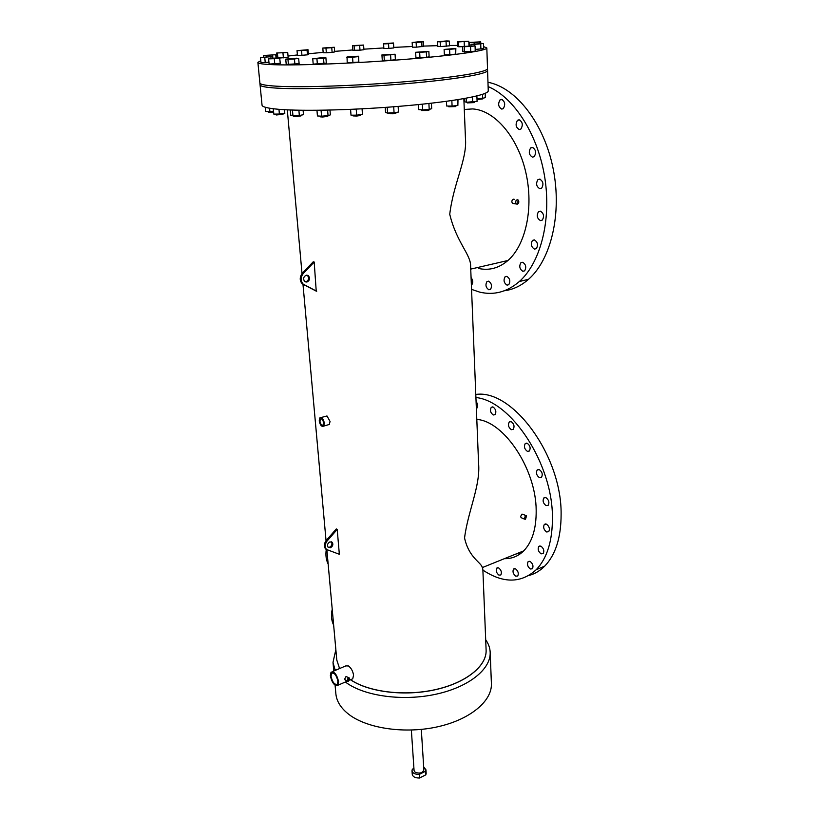 <?xml version="1.0" encoding="UTF-8"?>
<svg xmlns="http://www.w3.org/2000/svg" width="819" height="819" viewBox="0 0 819 819"><rect width="100%" height="100%" fill="white"/><g stroke="black" fill="none" stroke-linecap="round" stroke-linejoin="round"><path stroke-width="1.23" d="M426.167 773.392L425.941 769.788L425.614 771.201L425.839 774.815L426.156 773.341M425.941 769.788L423.689 766.932M425.614 771.201L419.277 774.405C414.998 774.436 412.571 773.187 412.008 770.669L412.346 769.205L413.923 768.417M412.008 770.72L412.244 774.272C412.817 776.801 415.243 778.05 419.512 778.019L419.277 774.405M425.839 774.815L419.512 778.019M260.073 84.889L262.029 105.067C262.07 106.91 267.557 108.313 278.491 109.285C303.409 111.466 358.753 110.002 407.309 105.631C455.958 101.269 488.554 94.973 488.257 90.837L487.571 70.465C487.848 73.915 455.036 79.515 406.07 83.671C357.197 87.848 301.546 89.67 276.535 88.114C265.561 87.428 260.073 86.312 260.053 84.777C260.073 86.312 265.561 87.428 276.535 88.114C301.546 89.67 357.197 87.848 406.07 83.671C455.036 79.515 487.848 73.915 487.571 70.465L487.51 68.601C487.786 71.98 454.954 77.518 405.958 81.665C357.064 85.821 301.372 87.674 276.351 86.179C265.387 85.514 259.889 84.429 259.879 82.924C259.889 84.429 265.387 85.514 276.351 86.179C301.372 87.674 357.064 85.821 405.958 81.665C454.954 77.518 487.786 71.98 487.51 68.601L486.824 47.973L483.589 46.611M457.78 45.424L449.477 45.475M437.776 45.669L423.638 46.089M412.387 46.509L393.755 47.389M383.814 47.932L363.871 49.181M352.754 49.959L334.643 51.372M323.147 52.365L308.353 53.778M297.399 54.945L288.032 56.061M277.109 57.545L276.023 57.709M260.811 60.729L257.883 62.377C257.872 63.575 263.36 64.363 274.375 64.732C299.478 65.581 355.487 63.36 404.709 59.408C454.023 55.467 487.08 50.645 486.824 47.973M333.65 625.143C331.367 620.587 330.896 615.294 332.217 609.254M328.153 564.045C326.054 559.776 325.44 554.883 326.3 549.365M471.079 277.559C473.034 280.231 473.249 282.678 471.713 284.91L471.386 285.145M488.574 281.163C491.635 283.272 492.291 286.005 490.53 289.363L488.882 289.783C485.831 287.664 485.186 284.93 486.947 281.582L488.574 281.163M506.797 276.341C509.95 278.46 510.616 281.245 508.794 284.695L507.063 285.145C503.91 283.016 503.255 280.231 505.077 276.791L506.797 276.341M522.645 262.275C525.9 264.404 526.576 267.25 524.672 270.813L522.87 271.304C519.615 269.154 518.949 266.308 520.864 262.766L522.645 262.275M534.316 239.875C537.673 242.004 538.359 244.912 536.353 248.607L534.51 249.13C531.162 246.98 530.487 244.072 532.493 240.397L534.316 239.875M540.305 211.148C543.755 213.278 544.43 216.247 542.321 220.065L540.489 220.618C537.049 218.478 536.384 215.499 538.492 211.691L540.305 211.148M539.67 179.105C543.192 181.214 543.847 184.244 541.646 188.186L539.864 188.749C536.353 186.609 535.708 183.589 537.909 179.658L539.67 179.105M532.319 147.4C535.872 149.498 536.506 152.569 534.234 156.593L532.534 157.156C528.992 155.037 528.368 151.965 530.64 147.952L532.319 147.4M519.062 119.769C522.604 121.857 523.218 124.938 520.904 129.023L519.307 129.556C515.786 127.457 515.182 124.365 517.495 120.301L519.062 119.769M501.515 99.375C505.006 101.454 505.599 104.525 503.286 108.61L501.801 109.122C498.331 107.033 497.747 103.952 500.051 99.877L501.515 99.375M539.26 469.594C542.198 471.795 542.946 474.375 541.502 477.313L539.434 477.651C536.506 475.44 535.769 472.87 537.213 469.942L539.26 469.594M545.925 497.624C548.832 499.846 549.59 502.395 548.198 505.282L546.078 505.599C543.171 503.368 542.424 500.818 543.826 497.952L545.925 497.624M546.447 524.129C549.314 526.361 550.071 528.869 548.73 531.685L546.601 531.971C543.734 529.729 542.977 527.221 544.328 524.416L546.447 524.129M540.909 546.15C543.714 548.382 544.471 550.859 543.192 553.583L541.072 553.839C538.278 551.596 537.53 549.119 538.81 546.406L540.909 546.15M530.149 561.476C532.872 563.687 533.63 566.124 532.391 568.775L530.333 568.99C527.62 566.768 526.873 564.332 528.101 561.691L530.149 561.476M515.53 568.826C518.181 571.027 518.908 573.423 517.731 576.003L515.745 576.187C513.103 573.976 512.377 571.59 513.564 569.021L515.53 568.826M498.689 567.905C501.269 570.085 501.986 572.43 500.829 574.958L498.945 575.133C496.365 572.942 495.659 570.587 496.816 568.069L498.689 567.905M527.18 443.263C530.108 445.444 530.835 448.024 529.371 451.013L527.385 451.361C524.467 449.16 523.74 446.58 525.214 443.611L527.18 443.263M511.138 421.631C514.025 423.792 514.741 426.371 513.257 429.361L511.373 429.709C508.486 427.528 507.78 424.959 509.264 421.98L511.138 421.631M493.018 406.992C495.853 409.142 496.539 411.691 495.075 414.66L493.294 414.987C490.458 412.837 489.782 410.288 491.257 407.33L493.018 406.992M476.074 401.484C477.897 404.013 478.153 406.255 476.863 408.21L476.361 408.527M306.275 275.174L308.538 275.808C310.217 278.511 309.664 280.6 306.89 282.074L304.607 281.439C302.938 278.736 303.501 276.648 306.275 275.174M306.992 275.123L307.596 275.553C309.275 278.255 308.722 280.344 305.948 281.818L305.211 281.869M329.934 541.871L332.309 542.393C333.405 544.543 332.78 546.324 330.456 547.737L328.071 547.215C326.976 545.065 327.6 543.284 329.934 541.871M331.316 541.789L331.408 541.891C332.504 544.041 331.89 545.812 329.566 547.225L328.163 547.317M348.229 679.023L348.812 679.115L348.341 680.374L347.747 680.272L348.229 679.023M525.429 516.717L525.47 518.151L525.429 516.717M517.158 201.116L517.198 202.846L517.158 201.116M323.597 422.799C322.932 419.676 321.867 418.427 320.393 419.052L319.932 421.212C320.598 424.324 321.672 425.573 323.136 424.959L323.597 422.799M331.019 676.279L331.582 673.279C334.336 672.46 336.445 675.102 337.909 681.203L337.346 684.182C334.582 684.991 332.473 682.36 331.019 676.279M345.352 680.077L344.686 679.053L346.038 676.484L349.17 677.876M348.433 681.439L346.908 681.173L348.136 677.958L349.652 678.214L348.433 681.439M334.807 670.597L336.015 669.43L337.336 669.512M521.601 517.864L520.567 516.533L522.01 514.097L525.9 515.499M525.501 519.277L524.334 519.072L525.399 515.591L526.566 515.786L525.501 519.277M513.748 203.583L512.52 203.399C511.414 201.648 511.711 200.245 513.411 199.191L514.24 199.314M517.239 204.218L516.216 203.962C515.09 202.211 515.397 200.798 517.117 199.744L518.13 200C519.256 201.75 518.959 203.163 517.239 204.218M328.009 424.836L329.33 424.447L330.047 421.427L326.986 415.96L321.13 417.516M319.215 420.894C320.147 425.235 321.632 426.975 323.679 426.115L324.324 423.116C323.392 418.765 321.908 417.025 319.86 417.885L319.215 420.894M528.859 575.511C534.746 573.935 540.028 570.823 544.686 566.154C555.63 554.791 561.107 537.459 561.117 514.158C561.732 455.159 512.151 388.749 475.798 394.471M482.882 570.106C503.275 583.537 521.048 583.404 536.23 569.696C547.092 558.323 552.497 540.939 552.436 517.547C552.692 463.759 511.23 401.013 475.921 397.532M471.549 289.373L479.606 292.096C493.908 295.526 507.156 292.014 519.328 281.541C540.182 263.094 551.474 221.284 544.901 178.347C538.38 135.422 514.516 97.686 488.114 86.579M478.716 268.499C489.281 270.772 499.027 268.11 507.944 260.493C525.726 245.076 533.968 207.739 525.808 172.379C517.762 136.988 494.635 110.176 472.645 108.927L464.291 109.47M504.402 558.671C511.803 558.845 518.243 556.244 523.73 550.859C532.176 542.076 536.332 528.644 536.179 510.554C536.158 469.144 503.982 421.181 476.801 419.43M478.542 462.581L478.583 463.462C480.599 485.739 467.884 511.291 464.557 537.991C468.98 558.026 481.234 562.305 482.319 567.587L482.841 569.185M338.595 681.695L337.919 685.247C334.613 686.23 332.084 683.077 330.344 675.798L331.019 672.204C334.316 671.222 336.844 674.385 338.595 681.695M351.279 679.432L352.733 678.797L353.573 675.194C352.887 671.15 351.208 668.079 348.546 665.98L345.833 665.888L332.35 671.641M335.084 685.206L335.841 693.509C336.496 701.32 340.97 708.394 349.283 714.721C367.823 728.695 405.548 734.08 437.94 726.729C470.382 719.44 492.106 700.992 491.41 683.722L491.39 683.261M335.851 649.682L332.995 662.366L335.114 670.116M345.372 682.002L346.498 682.831C365.172 696.293 403.296 701.402 436.056 694.195C468.877 687.059 490.868 669.164 490.182 652.477C490.028 648.013 488.533 643.785 485.698 639.782M336.783 660.012L339.578 668.55M350.532 679.76C368.745 692.178 404.77 696.611 435.473 689.68C466.236 682.811 486.762 666.001 486.117 650.306L486.097 649.805M486.117 650.235C486.762 665.908 466.267 682.708 435.534 689.588C404.852 696.519 368.837 692.127 350.593 679.729C368.837 692.127 404.852 696.519 435.534 689.588C466.267 682.708 486.762 665.908 486.117 650.235L482.841 569.062M327.006 549.979L325.542 548.935C323.802 546.437 324.017 543.642 326.177 540.53L336.302 528.931L337.203 529.422L339.342 554.279L326.433 549.447C324.693 546.949 324.908 544.144 327.068 541.042L337.203 529.422M316.226 291.124L302.231 283.855C299.59 280.651 299.58 277.18 302.18 273.433L313.237 261.793L314.189 262.039L316.226 291.124M465.438 137.889L465.468 138.677C467.27 159.224 453.47 183.19 449.744 214.25C456.48 242.414 471.099 254.791 470.618 266.267L470.638 266.677M504.35 290.776C513.042 289.639 521.109 285.811 528.562 279.279C550.931 259.766 562.213 213.749 553.142 168.673C544.174 123.577 516.093 87.479 487.97 82.279M521.611 552.784L515.816 554.053M326.177 540.53L327.068 541.042M316.697 291.257L303.163 284.121C300.532 280.917 300.512 277.436 303.122 273.689L314.189 262.039M302.18 273.433L303.122 273.689M303.184 284.572L304.115 284.838M411.363 730.077L414.066 770.525L415.059 772.163C419.482 773.873 422.42 773.116 423.873 769.911L423.873 769.87M282.944 113.585L283.016 114.302L276.228 114.967L275.634 114.097M279.668 57.78L268.56 58.538L269.134 64.087L280.272 63.319L279.668 57.78M268.56 58.538L269.134 64.087M268.642 58.886L274.283 58.681L274.764 63.892M274.283 58.681L279.801 58.129M278.962 109.326L279.392 114.036L284.817 113.339L284.48 109.705M279.392 114.036L273.833 114.128L273.321 108.763M273.833 114.128L273.27 108.753M273.587 112.131L268.325 112.142M260.503 57.535L272.758 56.562L260.503 57.535L260.995 62.602L268.908 62.285M272.758 56.562L272.891 58.108M264.762 57.504L265.243 62.582M270.905 57.013L271.028 58.292M273.505 111.22L269.891 111.548L269.574 108.221M269.891 111.548L265.684 111.415L265.284 107.258M263.564 55.497L275.747 54.73L263.564 55.497L263.708 56.992M275.747 54.73L276.044 57.914M266.114 55.61L266.226 56.787M272.236 55.231L272.358 56.572M276.689 53L287.715 52.498L276.689 53L277.272 57.873M287.715 52.498L288.145 57.33L279.76 58.006M277.436 53.245L277.856 57.852M282.964 53L283.405 57.852M307.442 54.832L308.415 54.453L308.016 49.724L297.031 50.645L297.44 55.395L301.945 55.303L307.442 54.832L307.053 50.072L308.016 49.724M297.031 50.645L301.535 50.543L301.945 55.303M301.535 50.543L307.053 50.072M332.115 52.375L334.684 51.935L334.326 47.256L322.809 48.034L323.177 52.723L326.341 52.774L332.115 52.375L331.756 47.686L334.326 47.256M322.809 48.034L325.972 48.075L326.341 52.774M325.972 48.075L331.756 47.686M359.991 50.184L363.912 49.713L363.595 45.055L352.446 45.629L352.774 50.276L359.991 50.184L359.664 45.506L363.595 45.055M352.446 45.629L354.074 45.803L354.402 50.461M354.074 45.803L359.664 45.506M388.82 48.393L393.785 47.932L393.499 42.987L383.589 43.602L383.855 48.556L388.82 48.393L388.544 43.724L393.519 43.264M383.568 43.888L388.544 43.724M416.369 47.164L423.648 46.355L423.413 41.667L419.451 41.708L412.172 42.486L412.418 47.185L416.369 47.164L416.124 42.455L421.765 42.045L422 46.755M421.765 42.045L423.413 41.667M412.172 42.486L416.124 42.455M440.397 46.611L449.498 45.813L449.293 41.052L446.672 40.95L437.592 41.728L437.817 46.478L440.397 46.611L440.182 41.83L446.048 41.493L446.263 46.273M446.048 41.493L449.293 41.052M437.592 41.728L440.182 41.83M458.558 41.923L468.816 41.226L457.626 41.677L458.558 41.923L458.763 46.785L462.602 46.632M464.168 41.697L464.353 46.273M468.816 41.226L468.99 45.874M457.626 41.677L457.821 46.519L458.763 46.785M474.14 42.67L480.712 41.851L470.229 42.383L474.14 42.67L474.181 43.816M469.328 42.752L469.441 45.854M479.852 42.219L479.893 43.458M480.712 41.851L480.763 43.468M482.77 98.894L477.027 99.508M474.426 44.39L483.476 43.53L470.945 44.308L474.426 44.39L474.477 45.833M470.945 44.308L470.997 45.782M475.184 49.457L483.65 48.618L483.476 43.53M480.722 43.991L480.907 49.099M482.493 94.369L482.626 98.3L485.339 97.625L485.186 93.346M482.626 98.3L476.996 98.649M474.621 101.751L474.529 102.58L467.332 102.897L467.301 102.221M462.602 46.468L462.807 51.669L470.741 51.669L475.245 51.136L475.061 45.915L462.602 46.468L464.291 46.714L464.496 51.935M464.291 46.714L470.546 46.437L470.741 51.669M470.546 46.437L475.061 45.915M476.893 95.956L477.088 101.372L466.492 102.252L464.813 101.751L464.69 98.495M472.655 102.058L472.461 96.97M466.492 102.252L466.328 98.188M456.203 105.631L455.63 106.593L448.771 106.777L448.74 106.05M444.113 49.447L444.348 54.771L449.836 54.658L455.712 54.136L455.845 48.413L444.113 49.447L449.6 49.324L449.836 54.658M449.6 49.324L455.487 48.802L455.712 54.136M457.637 99.683L457.872 105.456L457.995 99.621M457.872 105.456L452.088 106.081L451.842 100.563M452.088 106.081L446.672 106.03L446.457 101.321M428.992 109.439L429.023 110.094L427.559 110.483L421.457 110.534L421.416 109.807M415.632 52.283L415.919 57.678L426.586 57.31L429.115 56.777L428.849 51.382L415.632 52.283L419.676 52.344L419.963 57.76M419.676 52.344L426.31 51.884L426.586 57.31M426.31 51.884L428.849 51.382M428.9 103.47L429.197 109.429L431.685 108.671L431.408 103.194M429.197 109.429L422.676 109.9L422.369 104.177M422.676 109.9L418.683 109.613L418.417 104.576M395.843 112.49L395.884 113.237L393.263 113.769L388.257 113.708L388.216 113.042M381.941 54.893L382.278 60.33L390.909 60.268L395.393 59.685L395.065 54.238L381.941 54.893L383.988 55.139L384.326 60.596M383.988 55.139L390.581 54.812L390.909 60.268M390.581 54.812L395.065 54.238M393.704 106.767L394.062 112.807L398.474 112.029L398.136 106.419M394.062 112.807L387.571 113.063L387.213 107.258M387.571 113.063L385.544 112.551L385.217 107.402M360.708 115.397L356.797 116.042L353.081 115.899L353.03 115.162M352.928 56.398L347.041 56.961L347.215 62.807L358.845 62.08L358.63 56.235L352.928 56.398M346.826 57.361L352.559 57.197L352.938 62.654M352.559 57.197L358.476 56.634L358.845 62.08M362.07 108.835L362.459 114.455L362.254 108.825M362.459 114.455L356.644 115.151L356.224 109.122M356.644 115.151L351.003 115.162L350.583 109.377M327.774 116.318L322.645 117.025L320.209 116.83L320.147 116.103M321.713 57.739L312.745 58.733L313.186 64.128L326.32 63.135L325.901 57.76L321.713 57.739M312.745 58.733L316.933 58.763L317.373 64.169M316.933 58.763L323.536 58.272L323.966 63.667M323.536 58.272L325.901 57.76M327.62 110.125L328.05 115.643L330.354 114.875L329.985 110.074M328.05 115.643L321.56 116.185L321.079 110.248M321.56 116.185L317.424 115.95L316.963 110.289M300.88 115.192L300.942 115.929L294.82 116.636L293.489 116.441L293.427 115.786M296.417 58.2L285.749 59.132L286.22 64.425L299.119 63.698L298.659 58.405L296.417 58.2M285.749 59.132L287.95 59.326L288.421 64.65M287.95 59.326L294.43 58.968L294.901 64.281M294.43 58.968L298.659 58.405M298.884 110.227L299.334 115.479L303.48 114.701L303.102 110.289M299.334 115.479L292.946 115.807L292.444 110.053M292.946 115.807L290.765 115.356L290.284 109.981M259.879 82.924L257.893 62.469M260.053 84.777L259.889 83.036M307.596 275.553L308.538 275.808M331.408 541.891L332.309 542.393M321.314 418.785L320.393 419.052M331.582 673.279L332.698 672.808M344.942 679.78L346.908 681.173M520.945 517.577L524.334 519.072M512.52 203.399L516.216 203.962M329.33 424.447L323.679 426.115M544.686 566.154L536.23 569.696M523.73 550.859L482.319 567.587M337.919 685.247L347.021 681.285M349.723 680.108L352.733 678.797M333.783 671.027L333.046 662.919M336.752 659.633L326.883 549.928M326.054 540.694L302.948 283.917M302.16 275.082L287.295 109.848M478.583 463.462L470.618 266.267M465.468 138.677L463.851 98.638M491.41 683.722L490.182 652.477M507.944 260.493L470.73 269.103M528.562 279.279L519.328 281.541M325.542 548.935L326.433 549.447M302.231 283.855L303.163 284.121M491.257 407.33L492.628 406.9M509.264 421.98L510.677 421.519M525.214 443.611L526.637 443.13M496.816 568.069L497.809 567.669M513.564 569.021L514.608 568.591M528.101 561.691L529.217 561.24M538.81 546.406L539.997 545.925M544.328 524.416L545.587 523.925M543.826 497.952L545.157 497.45M537.213 469.942L538.605 469.441M500.051 99.877L502.293 99.57M517.495 120.301L519.799 119.953M530.64 147.952L532.974 147.563M537.909 179.658L540.202 179.228M538.492 211.691L540.683 211.241M532.493 240.397L534.572 239.936M520.864 262.766L522.798 262.315M505.077 276.791L506.879 276.361M486.947 281.582L488.636 281.173M423.873 769.911L421.304 729.412M268.253 112.213L268.182 111.497M482.78 98.915L482.749 98.27M360.708 115.407L360.657 114.67M327.774 116.329L327.723 115.674"/></g></svg>
